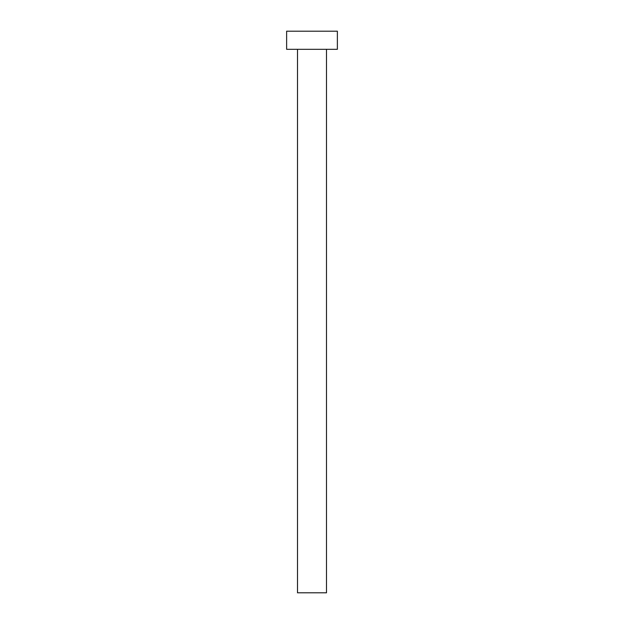 <?xml version="1.0" encoding="UTF-8"?>
<svg xmlns="http://www.w3.org/2000/svg" width="624" height="624" viewBox="0 0 624 624"><rect width="100%" height="100%" fill="white"/><g stroke="black" fill="none" stroke-linecap="round" stroke-linejoin="round"><path stroke-width="0.94" d="M297.508 49.319L297.508 592.8L326.492 592.8L326.492 49.319L326.492 592.8L297.508 592.8L297.508 49.319M286.634 31.2L286.634 49.319L337.366 49.319L337.366 31.2L286.634 31.2L286.634 49.319L337.366 49.319L337.366 31.2L286.634 31.2"/></g></svg>
